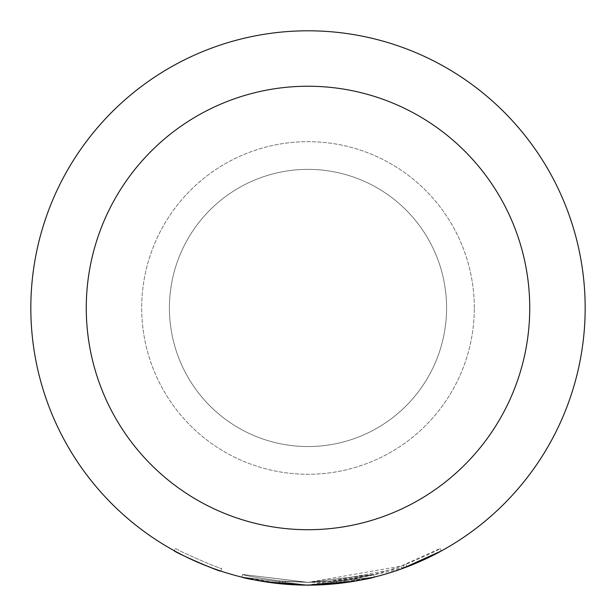 <?xml version="1.0" encoding="UTF-8"?>
<svg xmlns="http://www.w3.org/2000/svg" width="616" height="616" viewBox="0 0 616 616"><rect width="100%" height="100%" fill="white"/><g stroke="black" fill="none" stroke-linecap="round" stroke-linejoin="round"><path stroke-width="0.46" stroke-dasharray="3.08 2.31" d="M175.506 548.263C174.89 549.403 221.29 569.677 221.721 568.452C221.267 569.661 174.913 549.41 175.506 548.263L174.166 550.689L175.506 548.263M336.328 580.903L336.613 583.66L336.328 580.903L336.613 583.66L308 585.138L333.926 583.922L374.335 577.084C371.91 578.301 359.336 580.488 336.613 583.66C359.143 580.511 371.718 578.316 374.335 577.084L308 585.146L336.613 583.66L308 585.154L374.335 577.084L373.673 574.397L308 582.374L336.328 580.903L308 582.374C341.449 582.497 374.089 576.468 405.929 564.302C426.719 555.509 438.092 550.25 440.04 548.51L400.9 566.166L308 582.382L373.673 574.397C371.279 575.598 358.828 577.762 336.328 580.903C358.835 577.762 371.279 575.59 373.673 574.397L308 582.428L242.581 574.458C244.821 575.621 257.226 577.769 279.787 580.911C257.219 577.769 244.821 575.621 242.581 574.458L308 582.428L373.673 574.397L308 582.374L279.787 580.911L308 582.382L285.208 581.419L308 582.374L373.673 574.397L308 582.382L242.581 574.458C244.821 575.621 257.226 577.769 279.787 580.911C257.219 577.769 244.821 575.621 242.581 574.458L308 582.374L242.581 574.458L308 582.382L279.787 580.911L308 582.389L282.498 581.181L308 582.366L331.008 581.404L373.673 574.397C371.279 575.598 358.828 577.762 336.328 580.903L308 582.374L279.787 580.911C257.219 577.769 244.821 575.621 242.581 574.458C244.821 575.621 257.226 577.769 279.787 580.911L308 582.382L282.498 581.181L308 582.374L373.673 574.397L308 582.382L373.673 574.397L374.335 577.084L330.892 584.191M245.838 578.077L241.919 577.146C244.198 578.324 256.718 580.495 279.502 583.668L308 585.162L279.502 583.668L308 585.154L282.236 583.937L282.498 581.181L285.208 581.419L282.498 581.181L282.236 583.937L308 585.146L406.914 566.889C427.743 558.081 439.223 552.768 441.372 550.943L440.04 548.51L441.372 550.943M529.737 307.969A221.737 221.737 0 0 0 308 86.232A221.737 221.737 0 0 0 86.263 307.969A221.737 221.737 0 0 0 308 529.706A221.737 221.737 0 0 0 529.737 307.969M474.305 307.969A166.305 166.305 0 0 0 308 141.665A166.305 166.305 0 0 0 141.695 307.969A166.305 166.305 0 0 0 308 474.274A166.305 166.305 0 0 0 474.305 307.969A166.305 166.305 0 0 0 308 141.665A166.305 166.305 0 0 0 141.695 307.969A166.305 166.305 0 0 0 308 474.274A166.305 166.305 0 0 0 474.305 307.969M304.905 585.131L284.977 584.184L308 585.138A277.169 277.169 0 0 0 585.169 307.969A277.169 277.169 0 0 0 308 30.8A277.169 277.169 0 0 0 30.831 307.969A277.169 277.169 0 0 0 308 585.138L279.502 583.668C256.903 580.518 244.383 578.347 241.919 577.146L308 585.2L374.335 577.084L334.996 583.822M400.9 566.166L401.84 568.776L330.13 584.253M246.007 578.116L241.919 577.146C244.198 578.324 256.718 580.495 279.502 583.668C256.903 580.518 244.383 578.347 241.919 577.146L308 585.146L374.335 577.084L353.746 581.342M285.193 584.199L241.919 577.146L308 585.154L374.335 577.084L373.673 574.397L374.335 577.084M282.436 583.96L284.045 584.107M263.594 581.558L246.646 578.262M280.942 583.814L246.531 578.239M241.919 577.146L242.581 574.458L241.919 577.146C244.198 578.324 256.718 580.495 279.502 583.668L301.447 585.069M220.851 571.086L221.721 568.452L220.851 571.086L197.074 561.977M194.925 561.03L181.397 554.539M175.383 551.366L174.166 550.689M282.236 583.937L282.498 581.181L282.236 583.937L282.498 581.181L282.236 583.937L284.977 584.184L308 585.146L333.757 583.945M308 446.554A138.585 138.585 0 0 0 446.585 307.969A138.585 138.585 0 0 0 308 169.385A138.585 138.585 0 0 0 169.415 307.969A138.585 138.585 0 0 0 308 446.554A138.585 138.585 0 0 0 446.585 307.969A138.585 138.585 0 0 0 308 169.385A138.585 138.585 0 0 0 169.415 307.969A138.585 138.585 0 0 0 308 446.554M308 585.138A277.169 277.169 0 0 0 585.169 307.969A277.169 277.169 0 0 0 308 30.8A277.169 277.169 0 0 0 30.831 307.969A277.169 277.169 0 0 0 308 585.138A277.169 277.169 0 0 0 585.169 307.969A277.169 277.169 0 0 0 308 30.8A277.169 277.169 0 0 0 30.831 307.969A277.169 277.169 0 0 0 308 585.138M332.132 584.091L308 585.146M279.787 580.911L279.502 583.668L279.787 580.911M285.208 581.419L284.977 584.184L285.208 581.419M403.418 565.242L404.381 567.844L403.418 565.242M405.929 564.302L406.914 566.889M333.664 581.165L333.926 583.922L333.664 581.165M331.008 581.404L331.239 584.16"/><path stroke-width="0.92" d="M174.166 550.689C173.543 551.836 220.412 572.318 220.851 571.086M308 30.8A277.169 277.169 0 0 1 585.169 307.969A277.169 277.169 0 0 1 308 585.138A277.169 277.169 0 0 1 30.831 307.969A277.169 277.169 0 0 1 308 30.8A277.169 277.169 0 0 0 30.831 307.969A277.169 277.169 0 0 0 308 585.138M330.892 584.191L304.905 585.131M334.996 583.822L308 585.154L280.942 583.814M374.335 577.084C371.91 578.301 359.336 580.488 336.613 583.66M441.372 550.943L401.84 568.776M330.13 584.253L308 585.154L279.502 583.668C256.903 580.518 244.383 578.347 241.919 577.146M353.746 581.342L308 585.2L263.594 581.558M284.045 584.107L282.436 583.96M246.646 578.262L245.838 578.077M246.531 578.239L246.007 578.116M301.447 585.069L285.193 584.199M197.074 561.977L194.925 561.03M181.397 554.539L175.383 551.366M308 585.146L282.236 583.937M333.757 583.945L332.132 584.091M308 529.706A221.737 221.737 0 0 0 529.737 307.969A221.737 221.737 0 0 0 308 86.232A221.737 221.737 0 0 0 86.263 307.969A221.737 221.737 0 0 0 308 529.706"/></g></svg>
